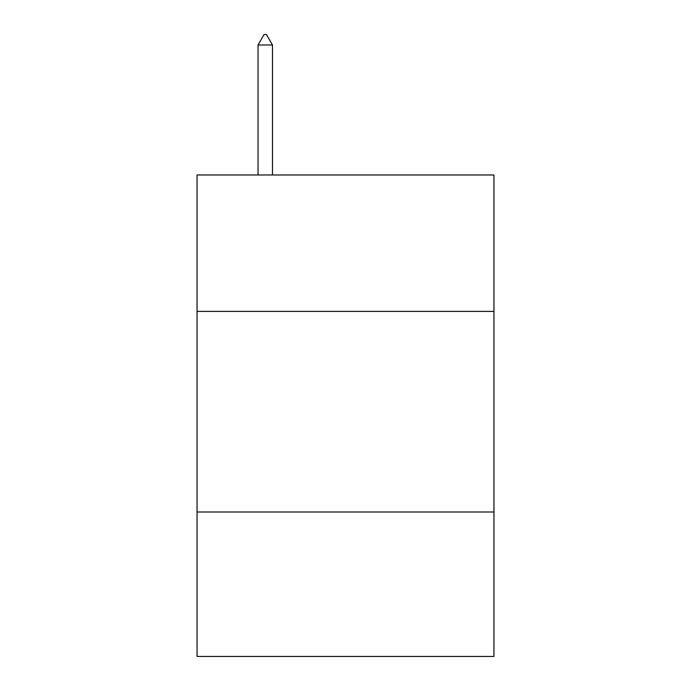 <?xml version="1.0" encoding="UTF-8"?>
<svg xmlns="http://www.w3.org/2000/svg" width="691" height="691" viewBox="0 0 691 691"><rect width="100%" height="100%" fill="white"/><g stroke="black" fill="none" stroke-linecap="round" stroke-linejoin="round"><path stroke-width="1.04" d="M493.953 311.399L493.953 174.978L197.047 174.978L197.047 311.399L493.953 311.399L493.953 656.45L197.047 656.45L197.047 311.399M493.953 512.005L197.047 512.005M272.479 44.984L266.458 34.55L264.048 34.55L258.037 44.984L272.479 44.984L272.479 174.978M258.037 44.984L258.037 174.978"/></g></svg>
